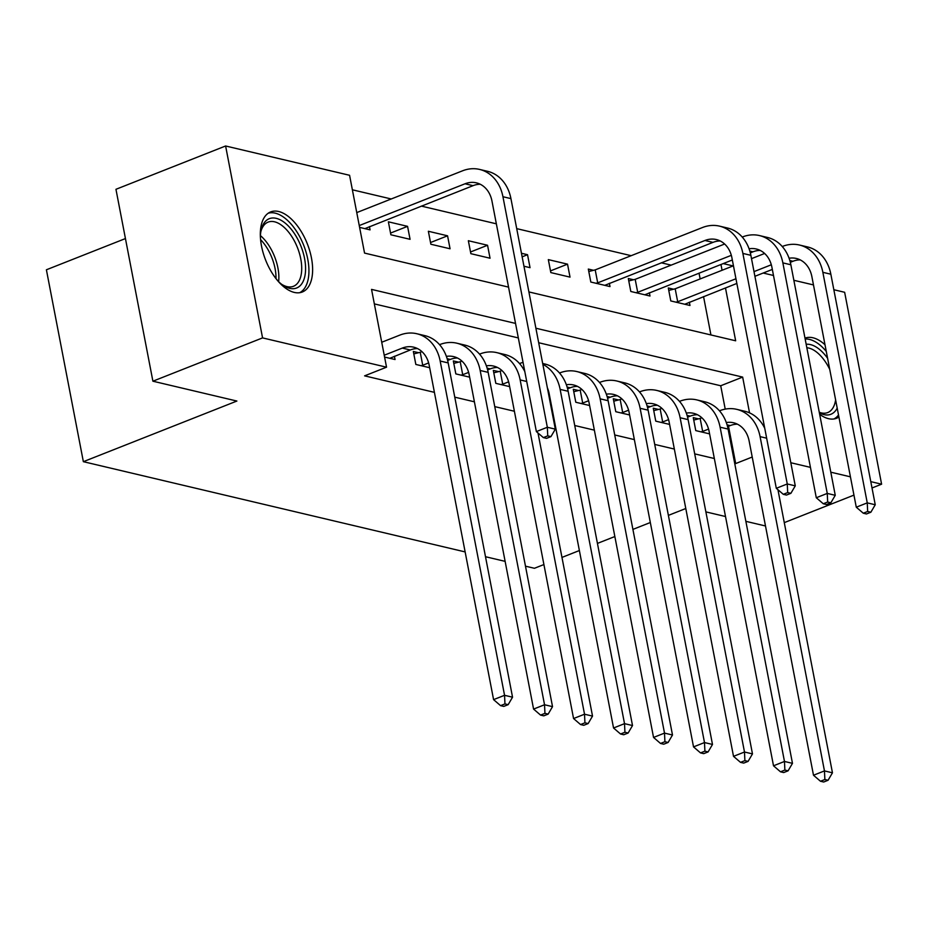 <?xml version="1.0" encoding="UTF-8"?>
<svg xmlns="http://www.w3.org/2000/svg" width="928" height="928" viewBox="0 0 928 928"><rect width="100%" height="100%" fill="white"/><g stroke="black" fill="none" stroke-linecap="round" stroke-linejoin="round"><path stroke-width="1.39" d="M838.912 417.008A43.059 22.376 -111.6 0 1 836.546 418.273A43.059 22.376 -111.6 0 1 828.53 418.679A43.059 22.376 -111.6 0 1 819.668 414.329M804.994 338.152A43.059 22.376 -111.6 0 1 812.94 337.769A43.059 22.376 -111.6 0 1 824.992 344.74M294.269 292.413A43.059 22.376 -111.6 0 1 263.239 253.135A43.059 22.376 -111.6 0 1 270.663 211.909A43.059 22.376 -111.6 0 1 278.69 211.503A43.059 22.376 -111.6 0 1 309.708 250.78A43.059 22.376 -111.6 0 1 302.296 292.007A43.059 22.376 -111.6 0 1 294.269 292.413M125.431 238.566L46.4 269.781L83.358 461.68L465.137 551.916M83.358 461.68L236.884 401.047L152.9 381.199L115.954 189.3L225.608 145.986L349.578 175.288L364.553 253.089L508.544 287.112M671.164 265.13L661.27 262.798M631.168 255.687L516.722 228.636M496.352 223.822L421.335 206.097M391.233 198.975L352.373 189.799M723.19 263.587L733.085 265.918M763.176 273.041L773.488 275.477M793.846 280.291L813.473 284.919M833.843 289.733L844.642 292.285L881.6 484.196L870.789 481.644M710.929 334.95L703.552 296.589M700.153 278.934L699.028 273.134M359.612 227.395L370.075 229.866L369.448 226.583M390.874 234.784L410.072 239.32L407.566 226.351L388.38 221.815L390.874 234.784M430.859 244.238L450.057 248.774L447.563 235.805L428.365 231.269L430.859 244.238M470.856 253.68L490.042 258.228L487.548 245.259L468.35 240.723L470.856 253.68M523.96 266.232L530.039 267.67L527.533 254.701L521.466 253.274M550.826 272.588L570.024 277.124L567.53 264.155L548.332 259.62L550.826 272.588M593.537 270.303L588.317 269.074L590.823 282.042L610.009 286.578L609.383 283.295M633.534 279.757L628.314 278.528L630.808 291.485L650.006 296.02L649.368 292.738M673.519 289.211L668.299 287.97L670.793 300.939L689.991 305.474L689.353 302.192M515.539 323.42L371.548 289.397L386.535 367.186L364.6 375.852L434.408 392.347M454.766 397.161L474.394 401.801M494.763 406.615L514.39 411.255M553.668 420.535L554.376 420.709M574.734 425.511L594.361 430.151M614.73 434.965L634.358 439.605M654.716 444.419L674.343 449.059M694.701 453.873L714.34 458.513M734.698 463.316L735.695 463.559L728.515 426.254M725.22 409.12L720.72 385.758L538.692 342.734M518.334 337.931L374.344 303.897M384.586 357.06L395.05 359.53L394.412 356.248M418.563 352.71L413.343 351.48L415.837 364.449L429.664 367.72M458.548 362.164L453.328 360.934L455.834 373.903L469.649 377.162M498.545 371.618L493.325 370.388L495.819 383.345L509.646 386.616M548.924 395.896L549.631 396.07M578.515 390.514L573.295 389.284L575.801 402.253L589.616 405.524M618.512 399.968L613.292 398.738L615.786 411.707L629.613 414.967M658.497 409.422L653.277 408.192L655.771 421.15L669.598 424.421M698.482 418.876L693.274 417.635L695.768 430.604L709.595 433.875M543.912 564.549L534.435 568.284L525.48 566.173M505.122 561.359L485.495 556.719M152.9 381.199L262.566 337.896L225.608 145.986M784.288 522.626L853.957 495.111M872.018 487.977L881.6 484.196M685.792 508.509L668.38 515.388M650.319 522.522L632.908 529.401M614.846 536.535L597.435 543.402M579.374 550.536L561.974 557.415M765.496 525.979L745.868 521.339M725.51 516.525L705.883 511.885M850.431 476.83L830.804 472.19M810.446 467.376L790.818 462.736M735.695 463.559L752.225 457.028M386.535 367.186L262.566 337.896M749.546 412.867L742.655 377.093L535.897 328.234M528.902 291.926L735.66 340.796L725.476 287.924M722.077 270.268L720.963 264.468M720.72 385.758L742.655 377.093M550.501 270.883L567.53 264.155M522.151 256.836L527.533 254.701M470.519 251.975L487.548 245.259M430.534 242.533L447.563 235.805M390.537 233.079L407.566 226.351M389.83 358.301L410.28 349.984A27.596 22.179 103.3 0 1 417.519 348.568M384.227 355.227L402.288 348.093A27.596 22.179 103.3 0 1 413.633 347.165A27.596 22.179 103.3 0 1 429.212 365.365L493.58 699.631L504.554 695.304L440.174 361.027A41.4 33.257 -76.7 0 0 416.8 333.732A41.4 33.257 -76.7 0 0 399.794 335.124L381.733 342.258M504.96 703.911L500.575 705.651L503.765 706.405L508.161 704.665L504.96 703.911L504.554 695.304L512.546 697.195L448.178 362.918A41.4 33.257 -76.7 0 0 424.804 335.623L416.8 333.732M512.546 697.195L508.161 704.665M500.575 705.651L493.58 699.631M359.264 225.562L465.044 183.779A27.596 22.179 103.3 0 1 476.389 182.851A27.596 22.179 103.3 0 1 491.968 201.051L536.372 431.59L547.334 427.263L502.941 196.724A41.4 33.257 -76.7 0 0 479.567 169.418A41.4 33.257 -76.7 0 0 462.55 170.81L356.758 212.593M364.855 228.636L473.048 185.67A27.596 22.179 103.3 0 1 480.275 184.266M547.74 435.87L543.356 437.598L546.557 438.364L550.942 436.624L547.74 435.87L547.334 427.263L555.327 429.154L510.934 198.615A41.4 33.257 -76.7 0 0 487.56 171.309L479.567 169.418M555.327 429.154L550.942 436.624M543.356 437.598L536.372 431.59M447.632 360.47L450.277 359.438A27.596 22.179 103.3 0 1 457.504 358.022M413.807 353.904L420.233 352.292L422.727 365.261L428.632 362.929M422.727 365.261L421.057 365.678M446.391 356.398A27.596 22.179 103.3 0 1 453.618 356.619A27.596 22.179 103.3 0 1 469.197 374.808L533.577 709.085L544.539 704.758L480.17 370.481A41.4 33.257 -76.7 0 0 456.796 343.186A41.4 33.257 -76.7 0 0 439.779 344.578L439.547 344.671M421.927 351.631L420.233 352.292M544.945 713.365L540.56 715.094L543.762 715.848L548.146 714.119L544.945 713.365L544.539 704.758L552.531 706.649L488.163 372.372A41.4 33.257 -76.7 0 0 464.789 345.077L456.796 343.186M552.531 706.649L548.146 714.119M540.56 715.094L533.577 709.085M487.618 369.924L490.262 368.88A27.596 22.179 103.3 0 1 497.501 367.476M453.804 363.358L460.218 361.746L462.712 374.715L468.628 372.383M462.712 374.715L461.054 375.132M486.376 365.841A27.596 22.179 103.3 0 1 493.603 366.061A27.596 22.179 103.3 0 1 509.194 384.262L573.562 718.539L584.524 714.212L520.156 379.935A41.4 33.257 -76.7 0 0 496.782 352.628A41.4 33.257 -76.7 0 0 479.764 354.032L479.544 354.113M461.912 361.073L460.218 361.746M584.93 722.819L580.545 724.548L583.747 725.302L588.132 723.573L584.93 722.819L584.524 714.212L592.528 716.103L538.008 433.005M524.819 371.606A41.4 33.257 -76.7 0 0 504.774 354.519L496.782 352.628M592.528 716.103L588.132 723.573M580.545 724.548L573.562 718.539M493.789 372.812L500.215 371.2L502.709 384.169L508.614 381.826M502.709 384.169L501.039 384.586M523.044 362.384A41.4 33.257 -76.7 0 0 519.761 363.474L519.529 363.567M501.909 370.527L500.215 371.2M547.369 387.811A27.596 22.179 103.3 0 1 549.179 393.716L613.547 727.993L624.521 723.654L560.141 389.389A41.4 33.257 -76.7 0 0 542.845 364.321M624.927 732.262L620.542 734.002L623.732 734.756L628.128 733.027L624.927 732.262L624.521 723.654L632.513 725.545L568.145 391.28A41.4 33.257 -76.7 0 0 544.771 363.973L542.683 363.486M632.513 725.545L628.128 733.027M620.542 734.002L613.547 727.993M567.6 388.832L570.244 387.788A27.596 22.179 103.3 0 1 577.471 386.373M566.358 384.749A27.596 22.179 103.3 0 1 573.585 384.969A27.596 22.179 103.3 0 1 589.164 403.17L653.544 737.435L664.506 733.108L600.138 398.831A41.4 33.257 -76.7 0 0 576.764 371.536A41.4 33.257 -76.7 0 0 559.746 372.928L559.514 373.021M664.912 741.716L660.527 743.456L663.729 744.21L668.114 742.47L664.912 741.716L664.506 733.108L672.498 734.999L608.13 400.722A41.4 33.257 -76.7 0 0 584.756 373.427L576.764 371.536M672.498 734.999L668.114 742.47M660.527 743.456L653.544 737.435M260.374 236.373A37.259 19.36 -111.6 0 1 260.896 231.42A37.259 19.36 -111.6 0 1 261.151 230.167A37.259 19.36 -111.6 0 1 288.434 226.096A37.259 19.36 -111.6 0 1 305.034 275.268A37.259 19.36 -111.6 0 1 282.878 285.174A37.259 19.36 -111.6 0 1 278.064 281.172M281.764 284.386A34.498 17.934 68.4 0 0 293.445 286.3A34.498 17.934 68.4 0 0 301.206 274.514A34.498 17.934 68.4 0 0 292.1 237.023A34.498 17.934 68.4 0 0 268.099 222.117A34.498 17.934 68.4 0 0 260.884 231.513M299.628 292.714A42.781 22.237 68.4 0 0 308.305 278.516A42.781 22.237 68.4 0 0 297.517 232.847A42.781 22.237 68.4 0 0 268.238 213.22M806.177 344.3A37.259 19.36 -111.6 0 1 810.48 344.601A37.259 19.36 -111.6 0 1 827.602 358.289M837.195 408.1A37.259 19.36 -111.6 0 1 823.971 414.619A37.259 19.36 -111.6 0 1 819.366 412.821M819.262 412.264A34.498 17.934 68.4 0 0 821.268 412.89A34.498 17.934 68.4 0 0 827.706 412.566A34.498 17.934 68.4 0 0 835.618 399.875M829.748 369.414A34.498 17.934 68.4 0 0 808.787 348.058A34.498 17.934 68.4 0 0 806.838 347.756M826.28 351.41A42.781 22.237 68.4 0 0 809.483 339.416A42.781 22.237 68.4 0 0 805.156 339.01M833.889 418.98A42.781 22.237 68.4 0 0 838.518 414.978M607.585 398.274L610.23 397.23A27.596 22.179 103.3 0 1 617.468 395.827M573.771 391.709L580.186 390.096L582.691 403.065L588.596 400.734M582.691 403.065L581.021 403.483M606.344 394.191A27.596 22.179 103.3 0 1 613.57 394.423A27.596 22.179 103.3 0 1 629.161 412.612L693.529 746.889L704.491 742.562L640.123 408.285A41.4 33.257 -76.7 0 0 616.749 380.99A41.4 33.257 -76.7 0 0 599.732 382.382L599.511 382.464M581.891 389.424L580.186 390.096M704.909 751.17L700.512 752.898L703.714 753.652L708.099 751.924L704.909 751.17L704.491 742.562L712.495 744.453L648.127 410.176A41.4 33.257 -76.7 0 0 624.741 382.881L616.749 380.99M712.495 744.453L708.099 751.924M700.512 752.898L693.529 746.889M647.582 407.728L650.215 406.684A27.596 22.179 103.3 0 1 657.453 405.281M613.756 401.163L620.182 399.55L622.676 412.519L628.581 410.188M622.676 412.519L621.006 412.937M646.329 403.645A27.596 22.179 103.3 0 1 653.567 403.866A27.596 22.179 103.3 0 1 669.146 422.066L733.514 756.343L744.488 752.016L680.12 417.739A41.4 33.257 -76.7 0 0 656.734 390.433A41.4 33.257 -76.7 0 0 639.728 391.825L639.496 391.918M621.876 398.878L620.182 399.55M744.894 760.624L740.509 762.352L743.711 763.106L748.096 761.378L744.894 760.624L744.488 752.016L752.48 753.896L688.112 419.63A41.4 33.257 -76.7 0 0 664.738 392.324L656.734 390.433M752.48 753.896L748.096 761.378M740.509 762.352L733.514 756.343M588.793 271.498L595.208 269.886L597.702 282.854L704.978 240.48A27.596 22.179 103.3 0 1 716.323 239.552A27.596 22.179 103.3 0 1 731.902 257.752L776.307 488.302L787.269 483.964L742.876 253.425A41.4 33.257 -76.7 0 0 719.502 226.13A41.4 33.257 -76.7 0 0 702.484 227.522L595.208 269.886M597.702 282.854L596.031 283.272M604.789 285.337L712.982 242.37A27.596 22.179 103.3 0 1 720.209 240.967M787.675 492.582L783.29 494.311L786.492 495.065L790.876 493.336L787.675 492.582L787.269 483.964L795.273 485.854L750.868 255.316A41.4 33.257 -76.7 0 0 727.494 228.021L719.502 226.13M795.273 485.854L790.876 493.336M783.29 494.311L776.307 488.302M687.567 417.182L690.212 416.138A27.596 22.179 103.3 0 1 697.438 414.735M653.753 410.617L660.168 409.004L662.662 421.973L668.566 419.63M662.662 421.973L660.991 422.391M686.326 413.099A27.596 22.179 103.3 0 1 693.552 413.32A27.596 22.179 103.3 0 1 709.143 431.52L773.511 765.797L784.473 761.459L720.105 427.193A41.4 33.257 -76.7 0 0 696.731 399.887A41.4 33.257 -76.7 0 0 679.714 401.279L679.482 401.372M661.861 408.332L660.168 409.004M784.879 770.066L780.494 771.806L783.696 772.56L788.081 770.832L784.879 770.066L784.473 761.459L792.477 763.35L728.097 429.072A41.4 33.257 -76.7 0 0 704.723 401.778L696.731 399.887M792.477 763.35L788.081 770.832M780.494 771.806L773.511 765.797M628.778 280.952L635.193 279.34L637.698 292.308L731.334 255.328M749.082 248.785A27.596 22.179 103.3 0 1 756.308 249.006A27.596 22.179 103.3 0 1 771.899 267.206L816.292 497.744L827.254 493.418L782.861 262.879A41.4 33.257 -76.7 0 0 759.487 235.573A41.4 33.257 -76.7 0 0 742.47 236.965L742.249 237.058M724.629 244.018L635.193 279.34M637.698 292.308L636.028 292.726M644.786 294.791L732.331 259.979M750.334 252.868L752.968 251.824A27.596 22.179 103.3 0 1 760.206 250.421M827.672 502.025L823.275 503.765L826.477 504.519L830.862 502.779L827.672 502.025L827.254 493.418L835.258 495.308L790.865 264.77A41.4 33.257 -76.7 0 0 767.479 237.464L759.487 235.573M835.258 495.308L830.862 502.779M823.275 503.765L816.292 497.744M727.564 426.636L730.197 425.592A27.596 22.179 103.3 0 1 737.435 424.177M693.738 420.071L700.153 418.447L702.658 431.416L708.563 429.084M702.658 431.416L700.988 431.833M726.311 422.553A27.596 22.179 103.3 0 1 733.538 422.774A27.596 22.179 103.3 0 1 749.128 440.974L813.496 775.24L824.458 770.913L760.09 436.636A41.4 33.257 -76.7 0 0 736.716 409.341A41.4 33.257 -76.7 0 0 719.699 410.733L719.478 410.826M701.858 417.786L700.153 418.447M824.876 779.52L820.48 781.248L823.681 782.014L828.066 780.274L824.876 779.52L824.458 770.913L832.462 772.804L777.942 489.717M764.753 428.307A41.4 33.257 -76.7 0 0 744.72 411.232L736.716 409.341M832.462 772.804L828.066 780.274M820.48 781.248L813.496 775.24M668.763 290.406L675.19 288.794L677.684 301.751L735.95 278.748M789.067 258.239A27.596 22.179 103.3 0 1 796.305 258.46A27.596 22.179 103.3 0 1 811.884 276.66L856.277 507.198L867.251 502.872L822.858 272.322A41.4 33.257 -76.7 0 0 799.472 245.027A41.4 33.257 -76.7 0 0 782.466 246.419L782.234 246.512M764.614 253.472L751.518 258.645M733.456 265.779L675.19 288.794M754.012 271.614L771.319 264.77M677.684 301.751L676.013 302.168M684.771 304.245L736.855 283.434M754.916 276.3L772.328 269.422M790.32 262.322L792.953 261.278A27.596 22.179 103.3 0 1 800.191 259.875M867.657 511.479L863.272 513.207L866.474 513.973L870.858 512.233L867.657 511.479L867.251 502.872L875.243 504.762L830.85 274.212A41.4 33.257 -76.7 0 0 807.476 246.918L799.472 245.027M875.243 504.762L870.858 512.233M863.272 513.207L856.277 507.198M402.288 348.093L410.28 349.984M440.174 361.027L448.178 362.918M465.044 183.779L473.048 185.67M502.941 196.724L510.934 198.615M447.145 358.695L450.277 359.438M480.17 370.481L488.163 372.372M487.13 368.149L490.262 368.88M520.156 379.935L526.721 381.489M560.141 389.389L568.145 391.28M567.112 387.046L570.244 387.788M600.138 398.831L608.13 400.722M260.408 235.596A34.498 17.934 -111.6 0 1 278.62 281.718M275.999 278.644A33.373 17.342 68.4 0 0 260.594 239.633M607.098 396.5L610.23 397.23M640.123 408.285L648.127 410.176M647.094 405.942L650.215 406.684M680.12 417.739L688.112 419.63M704.978 240.48L712.982 242.37M742.876 253.425L750.868 255.316M687.08 415.396L690.212 416.138M720.105 427.193L728.097 429.072M749.836 251.082L752.968 251.824M782.861 262.879L790.865 264.77M727.065 424.85L730.197 425.592M760.09 436.636L766.656 438.19M789.832 260.536L792.953 261.278M822.858 272.322L830.85 274.212"/></g></svg>
